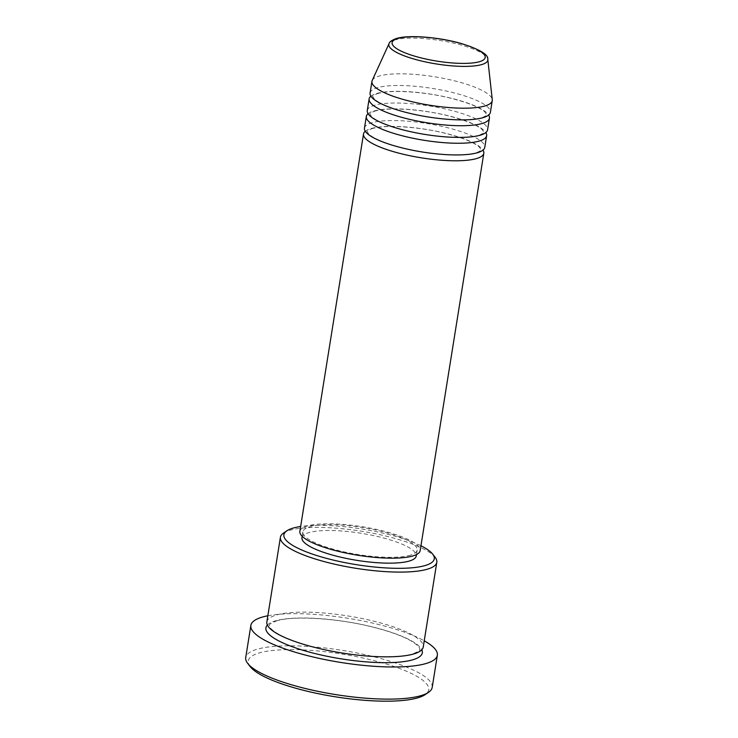 <?xml version="1.0" encoding="UTF-8"?>
<svg xmlns="http://www.w3.org/2000/svg" width="738" height="738" viewBox="0 0 738 738"><rect width="100%" height="100%" fill="white"/><g stroke="black" fill="none" stroke-linecap="round" stroke-linejoin="round"><path stroke-width="0.55" stroke-dasharray="3.69 2.77" d="M365.273 131.244A60.922 14.428 -170.9 0 1 370.411 128.744A60.922 14.428 -170.9 0 1 433.151 130.608A60.922 14.428 -170.9 0 1 483.012 150.1M364.461 128.117A60.922 14.428 -170.9 0 1 371.352 122.905A60.922 14.428 -170.9 0 1 440.162 125.995A60.922 14.428 -170.9 0 1 484.765 147.379M368.077 113.707A60.922 14.428 -170.9 0 1 373.225 111.217A60.922 14.428 -170.9 0 1 435.955 113.071A60.922 14.428 -170.9 0 1 485.825 132.572M367.266 110.58A60.922 14.428 -170.9 0 1 374.157 105.368A60.922 14.428 -170.9 0 1 442.975 108.458A60.922 14.428 -170.9 0 1 487.569 129.851M370.891 96.18A60.922 14.428 -170.9 0 1 376.029 93.68A60.922 14.428 -170.9 0 1 438.769 95.543A60.922 14.428 -170.9 0 1 488.63 115.036M370.079 93.053A60.922 14.428 -170.9 0 1 376.97 87.84A60.922 14.428 -170.9 0 1 445.78 90.931A60.922 14.428 -170.9 0 1 490.383 112.324M283.503 533.085A79.197 18.754 -170.9 0 1 289.379 530.447A79.197 18.754 -170.9 0 1 369.397 532.578A79.197 18.754 -170.9 0 1 435.18 557.375M250.154 666.58A91.374 21.642 -170.9 0 1 258.604 653.121A91.374 21.642 -170.9 0 1 372.358 660.196A91.374 21.642 -170.9 0 1 425.162 694.615M432.2 687.401A94.418 22.361 9.1 0 0 363.068 654.246A94.418 22.361 9.1 0 0 256.409 649.458A94.418 22.361 9.1 0 0 245.726 657.54M266.852 621.959A79.197 18.754 -170.9 0 1 275.809 615.188A79.197 18.754 -170.9 0 1 365.264 619.2A79.197 18.754 -170.9 0 1 423.243 647.005M299.877 531.342A60.922 14.428 -170.9 0 1 306.768 526.139A60.922 14.428 -170.9 0 1 375.577 529.22A60.922 14.428 -170.9 0 1 420.171 550.613M410.623 555.087A57.868 13.708 -170.9 0 1 345.246 552.153A57.868 13.708 -170.9 0 1 302.884 531.83A57.868 13.708 -170.9 0 1 309.425 526.877A57.868 13.708 -170.9 0 1 374.793 529.81A57.868 13.708 -170.9 0 1 417.164 550.133A57.868 13.708 -170.9 0 1 410.623 555.087M301.943 537.67A57.868 13.708 -170.9 0 1 308.493 532.725A57.868 13.708 -170.9 0 1 373.862 535.659A57.868 13.708 -170.9 0 1 416.232 555.982M372.229 80.451A60.922 14.428 -170.9 0 1 378.843 76.152A60.922 14.428 -170.9 0 1 445.743 78.837A60.922 14.428 -170.9 0 1 492.274 99.676M267.839 615.778A94.418 22.361 -170.9 0 1 424.23 640.824M420.946 545.779A76.143 18.035 9.1 0 0 300.652 526.508M389.064 43.579A50.101 11.863 -170.9 0 1 394.507 40.046A50.101 11.863 -170.9 0 1 449.525 42.25A50.101 11.863 -170.9 0 1 487.79 59.4M267.359 625.04A79.197 18.754 -170.9 0 1 274.877 621.027A79.197 18.754 -170.9 0 1 358.281 623.804A79.197 18.754 -170.9 0 1 421.795 649.772M371.786 128.735C383.963 124.547 418.418 126.484 445.346 133.338C462.163 137.646 473.409 142.139 479.073 146.825L481.287 149.823C480.678 149.703 483.381 149.86 476.499 152.609C464.322 156.797 429.867 154.86 402.939 147.997C386.122 143.698 374.876 139.205 369.212 134.519L366.998 131.521C367.607 131.641 364.904 131.475 371.786 128.735M374.59 111.207C386.777 107.019 421.223 108.947 448.151 115.811C464.977 120.109 476.222 124.602 481.886 129.288L484.091 132.296C483.482 132.167 486.185 132.333 479.313 135.072C467.126 139.261 432.68 137.323 405.752 130.469C388.926 126.17 377.681 121.669 372.017 116.982L369.812 113.984C370.421 114.104 367.718 113.947 374.59 111.207M377.404 93.671C389.581 89.483 424.036 91.42 450.964 98.274C467.781 102.582 479.027 107.075 484.691 111.761L486.905 114.759C486.296 114.639 488.999 114.796 482.117 117.545C469.94 121.733 435.485 119.796 408.557 112.932C391.73 108.634 380.494 104.141 374.83 99.455L372.616 96.457C373.225 96.577 370.522 96.41 377.404 93.671M276.243 621.018C292.423 615.492 337.201 618.057 372.358 626.986C390.605 631.562 404.092 636.562 412.828 641.986C420.78 647.355 419.221 648.222 419.765 649.449C420.568 650.123 418.289 651.571 412.92 653.794C396.74 659.32 351.961 656.755 316.796 647.816C298.558 643.25 285.062 638.25 276.326 632.826C268.383 627.457 269.933 626.59 269.388 625.363C268.586 624.689 270.874 623.241 276.243 621.018M302.884 531.83L302.165 536.277M417.164 550.133L416.453 554.579"/><path stroke-width="1.11" d="M483.012 150.1A60.922 14.428 -170.9 0 1 483.824 153.227A60.922 14.428 -170.9 0 1 476.933 158.439A60.922 14.428 -170.9 0 1 408.123 155.349A60.922 14.428 -170.9 0 1 363.52 133.956A60.922 14.428 -170.9 0 1 365.273 131.244M485.825 132.572A60.922 14.428 -170.9 0 1 486.637 135.691L484.765 147.379A60.922 14.428 -170.9 0 1 477.873 152.591A60.922 14.428 -170.9 0 1 409.064 149.51A60.922 14.428 -170.9 0 1 364.461 128.117L366.334 116.429A60.922 14.428 -170.9 0 1 368.077 113.707M486.637 135.691A60.922 14.428 -170.9 0 1 479.746 140.903A60.922 14.428 -170.9 0 1 410.928 137.822A60.922 14.428 -170.9 0 1 366.334 116.429M488.63 115.036A60.922 14.428 -170.9 0 1 489.442 118.163L487.569 129.851A60.922 14.428 -170.9 0 1 480.678 135.063A60.922 14.428 -170.9 0 1 411.869 131.973A60.922 14.428 -170.9 0 1 367.266 110.58L369.138 98.892A60.922 14.428 -170.9 0 1 370.891 96.18M489.442 118.163A60.922 14.428 -170.9 0 1 482.551 123.375A60.922 14.428 -170.9 0 1 413.741 120.285A60.922 14.428 -170.9 0 1 369.138 98.892M492.246 100.636L490.383 112.324A60.922 14.428 -170.9 0 1 483.491 117.526A60.922 14.428 -170.9 0 1 414.673 114.445A60.922 14.428 -170.9 0 1 370.079 93.053L371.952 81.365A60.922 14.428 -170.9 0 1 372.229 80.451L389.064 43.579A50.101 11.863 -170.9 0 0 423.963 61.577A50.101 11.863 -170.9 0 0 482.108 64.464A50.101 11.863 -170.9 0 0 487.79 59.4L492.274 99.676A60.922 14.428 -170.9 0 1 492.246 100.636A60.922 14.428 -170.9 0 1 485.364 105.838A60.922 14.428 -170.9 0 1 416.546 102.757A60.922 14.428 -170.9 0 1 371.952 81.365M300.652 526.508A76.143 18.035 9.1 0 0 292.516 528.27A76.143 18.035 9.1 0 0 286.861 530.807A76.143 18.035 9.1 0 0 330.864 559.487A76.143 18.035 9.1 0 0 425.66 565.382A76.143 18.035 9.1 0 0 432.708 554.164A76.143 18.035 9.1 0 0 420.946 545.779M432.708 554.164L435.18 557.375A79.197 18.754 -170.9 0 1 436.813 562.273A79.197 18.754 -170.9 0 1 427.856 569.044A79.197 18.754 -170.9 0 1 338.401 565.031A79.197 18.754 -170.9 0 1 280.422 537.218A79.197 18.754 -170.9 0 1 283.503 533.085L286.861 530.807M428.52 692.336L425.162 694.615A91.374 21.642 -170.9 0 1 418.381 697.659A91.374 21.642 -170.9 0 1 326.058 695.205A91.374 21.642 -170.9 0 1 250.154 666.58L247.682 663.37A94.418 22.361 9.1 0 0 326.113 692.945A94.418 22.361 9.1 0 0 421.518 695.482A94.418 22.361 9.1 0 0 428.52 692.336A94.418 22.361 9.1 0 0 432.2 687.401L437.348 655.261A94.418 22.361 -170.9 0 1 426.665 663.333A94.418 22.361 -170.9 0 1 320.006 658.554A94.418 22.361 -170.9 0 1 250.874 625.39A94.418 22.361 -170.9 0 1 261.556 617.319A94.418 22.361 -170.9 0 1 267.839 615.778M250.874 625.39L245.726 657.54A94.418 22.361 9.1 0 0 247.682 663.37M436.813 562.273L423.243 647.005A79.197 18.754 -170.9 0 1 414.286 653.785A79.197 18.754 -170.9 0 1 324.831 649.772A79.197 18.754 -170.9 0 1 266.852 621.959L280.422 537.218M483.824 153.227L420.171 550.613A60.922 14.428 -170.9 0 1 413.28 555.825A60.922 14.428 -170.9 0 1 344.471 552.734A60.922 14.428 -170.9 0 1 299.877 531.342L363.52 133.956M416.453 554.579L416.232 555.982A57.868 13.708 -170.9 0 1 409.682 560.926A57.868 13.708 -170.9 0 1 344.314 557.993A57.868 13.708 -170.9 0 1 301.943 537.67L302.165 536.277M424.23 640.824A94.418 22.361 -170.9 0 1 437.348 655.261M397.422 38.597A47.158 11.171 9.1 0 0 416.942 56.808A47.158 11.171 9.1 0 0 479.875 61.577A47.158 11.171 9.1 0 0 460.364 43.367A47.158 11.171 9.1 0 0 397.422 38.597M421.795 649.772A79.197 18.754 -170.9 0 1 413.345 659.624A79.197 18.754 -170.9 0 1 317.977 654.274A79.197 18.754 -170.9 0 1 267.359 625.04M487.79 59.4C488.648 54.667 479.7 49.345 460.964 43.422C438.63 37.048 408.169 34.585 396.057 38.607C391.638 40.322 389.313 41.983 389.064 43.579"/></g></svg>
